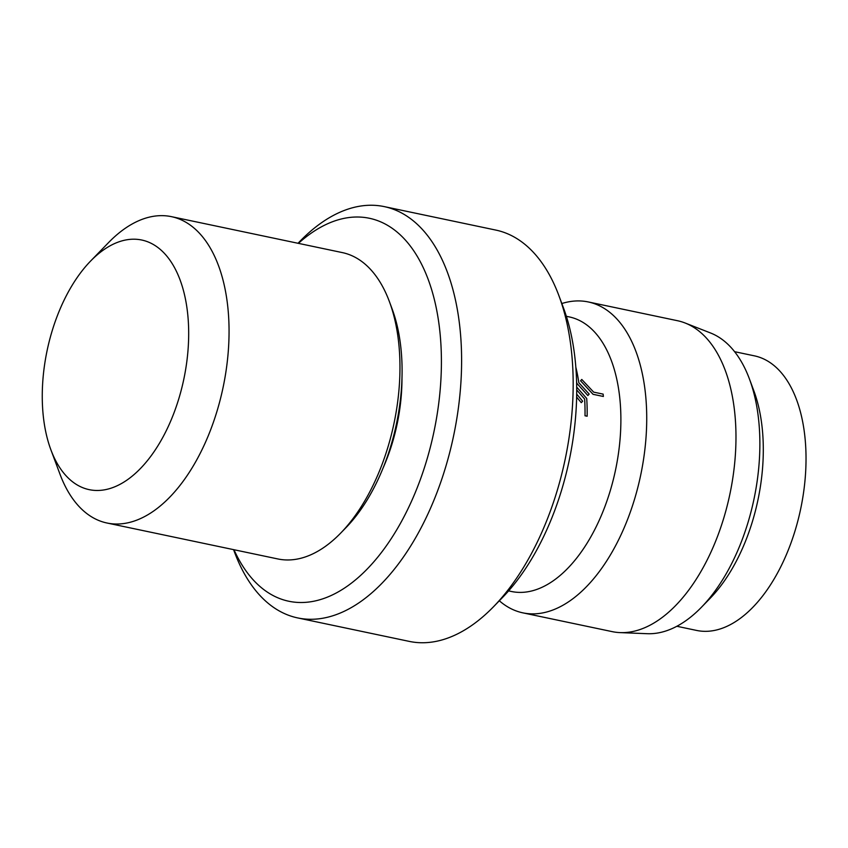 <?xml version="1.0" encoding="UTF-8"?>
<svg xmlns="http://www.w3.org/2000/svg" width="848" height="848" viewBox="0 0 848 848"><rect width="100%" height="100%" fill="white"/><g stroke="black" fill="none" stroke-linecap="round" stroke-linejoin="round"><path stroke-width="1.27" d="M103.774 249.747A127.55 69.843 101.9 0 1 187.747 314.481A127.55 69.843 101.9 0 1 127.158 479.947A127.55 69.843 101.9 0 1 50.901 449.822A127.55 69.843 101.9 0 1 90.598 261.057A127.55 69.843 101.9 0 1 103.774 249.747M90.598 261.057L108.682 242.464A156.53 85.712 101.9 0 1 124.857 228.578A156.53 85.712 101.9 0 1 171.423 216.653A156.53 85.712 101.9 0 1 228.578 346.959A156.53 85.712 101.9 0 1 153.552 511.1A156.53 85.712 101.9 0 1 106.996 523.015A156.53 85.712 101.9 0 1 59.964 474.127L50.901 449.822M171.423 216.653L342.327 252.598A156.53 85.712 101.9 0 1 389.359 301.496A156.53 85.712 101.9 0 1 340.642 533.148A156.53 85.712 101.9 0 1 324.455 547.045A156.53 85.712 101.9 0 1 277.89 558.959L106.996 523.015M389.359 301.496L392.073 308.789A147.838 80.952 101.9 0 1 346.058 527.573L340.642 533.148M298.401 243.365A195.665 107.134 101.9 0 1 311.163 233.189A195.665 107.134 101.9 0 1 439.974 332.511A195.665 107.134 101.9 0 1 347.033 586.35A195.665 107.134 101.9 0 1 233.974 549.727M298.019 243.281L299.98 241.256A210.156 115.074 101.9 0 1 321.699 222.611A210.156 115.074 101.9 0 1 384.218 206.605A210.156 115.074 101.9 0 1 460.962 381.558A210.156 115.074 101.9 0 1 360.23 601.932A210.156 115.074 101.9 0 1 297.712 617.927A210.156 115.074 101.9 0 1 234.567 552.281L233.582 549.642M384.218 206.605L495.783 230.073A210.156 115.074 101.9 0 1 558.927 295.719A210.156 115.074 101.9 0 1 493.515 606.744A210.156 115.074 101.9 0 1 471.795 625.389A210.156 115.074 101.9 0 1 409.277 641.395L297.712 617.927M558.927 295.719L563.454 307.866A195.665 107.134 101.9 0 1 502.557 597.448L493.515 606.744M576.629 397.076L581.272 402.673L582.65 401.189L576.682 394.087M587.145 416.22L585.025 415.764A140.302 76.818 101.9 0 0 584.654 399.079L576.704 389.91L584.632 399.101A140.302 76.818 101.9 0 1 585.003 415.774L587.145 416.22A140.302 76.818 -78.1 0 0 586.721 398.486L576.693 387.07M580.583 380.794L593.07 394.309L603.363 396.472A140.302 76.818 -78.1 0 0 603.129 394.119L593.674 392.136L581.77 379.448L580.583 380.794L593.049 394.32L603.363 396.472M576.587 381.706A140.302 76.818 101.9 0 1 576.82 383.296L587.865 395.528L589.18 394.087L578.834 382.734A140.302 76.818 -78.1 0 0 575.983 367.778L575.866 367.756M566.347 316.304L569.231 316.908A140.302 76.818 101.9 0 1 620.46 433.699A140.302 76.818 101.9 0 1 553.214 580.816A140.302 76.818 101.9 0 1 511.482 591.501L508.599 590.897M561.832 303.531A158.852 86.984 101.9 0 1 588.236 301.941A158.852 86.984 101.9 0 1 646.24 434.187A158.852 86.984 101.9 0 1 570.1 600.755A158.852 86.984 101.9 0 1 522.856 612.85A158.852 86.984 101.9 0 1 499.324 600.766M588.236 301.941L677.488 320.714A158.852 86.984 101.9 0 1 685.173 323.024A158.852 86.984 101.9 0 1 734.962 460.104A158.852 86.984 101.9 0 1 659.352 619.517A158.852 86.984 101.9 0 1 620.068 632.608A158.852 86.984 101.9 0 1 612.097 631.612L522.856 612.85M685.173 323.024L710.529 332.978A154.304 84.493 101.9 0 1 749.42 378.939A154.304 84.493 101.9 0 1 701.402 607.295A154.304 84.493 101.9 0 1 685.449 620.99A154.304 84.493 101.9 0 1 647.289 633.7L620.068 632.608M749.42 378.939L753.798 390.684A140.302 76.818 101.9 0 1 710.136 598.317L701.402 607.295M734.591 351.687L754.37 355.842A140.302 76.818 101.9 0 1 805.6 472.633A140.302 76.818 101.9 0 1 738.354 619.75A140.302 76.818 101.9 0 1 696.621 630.435L676.842 626.269M401.973 378.25A126.967 69.525 101.9 0 1 383.105 467.979M587.865 395.528L576.82 383.296M576.587 381.558A140.302 76.818 101.9 0 1 576.831 383.285M576.629 397.044L581.272 402.673"/></g></svg>
